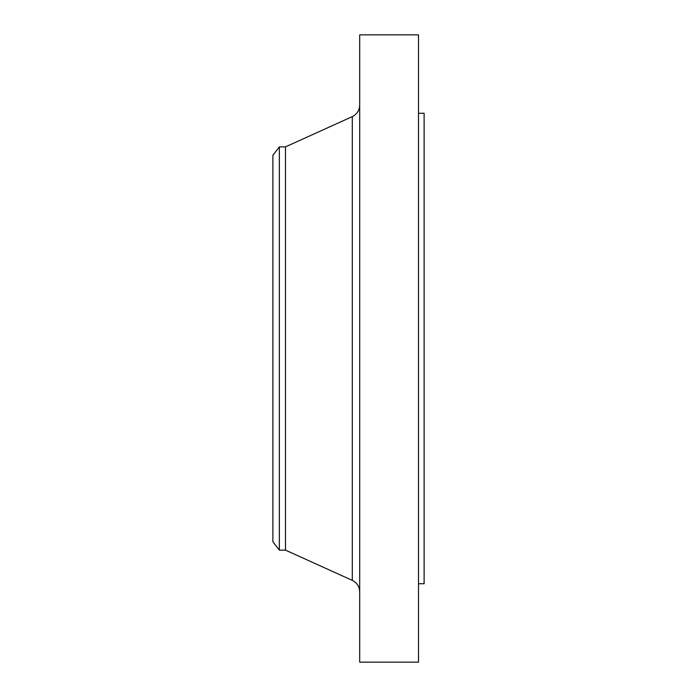 <?xml version="1.0" encoding="UTF-8"?>
<svg xmlns="http://www.w3.org/2000/svg" width="697" height="697" viewBox="0 0 697 697"><rect width="100%" height="100%" fill="white"/><g stroke="black" fill="none" stroke-linecap="round" stroke-linejoin="round"><path stroke-width="1.05" d="M279.34 550.133L279.34 146.867L272.884 155.283L272.884 541.717L279.34 550.133L285.491 550.133L352.299 580.383L352.299 116.617C357.012 114.238 359.478 110.414 359.704 105.134M279.34 146.867L285.491 146.867L285.491 550.133M359.704 348.5L359.704 662.15L418.514 662.15L418.514 34.85L359.704 34.85L359.704 348.5M418.514 113.263L424.116 113.263L424.116 583.737L418.514 583.737M285.491 146.867L352.299 116.617M352.299 580.383C357.012 582.762 359.478 586.586 359.704 591.866"/></g></svg>
